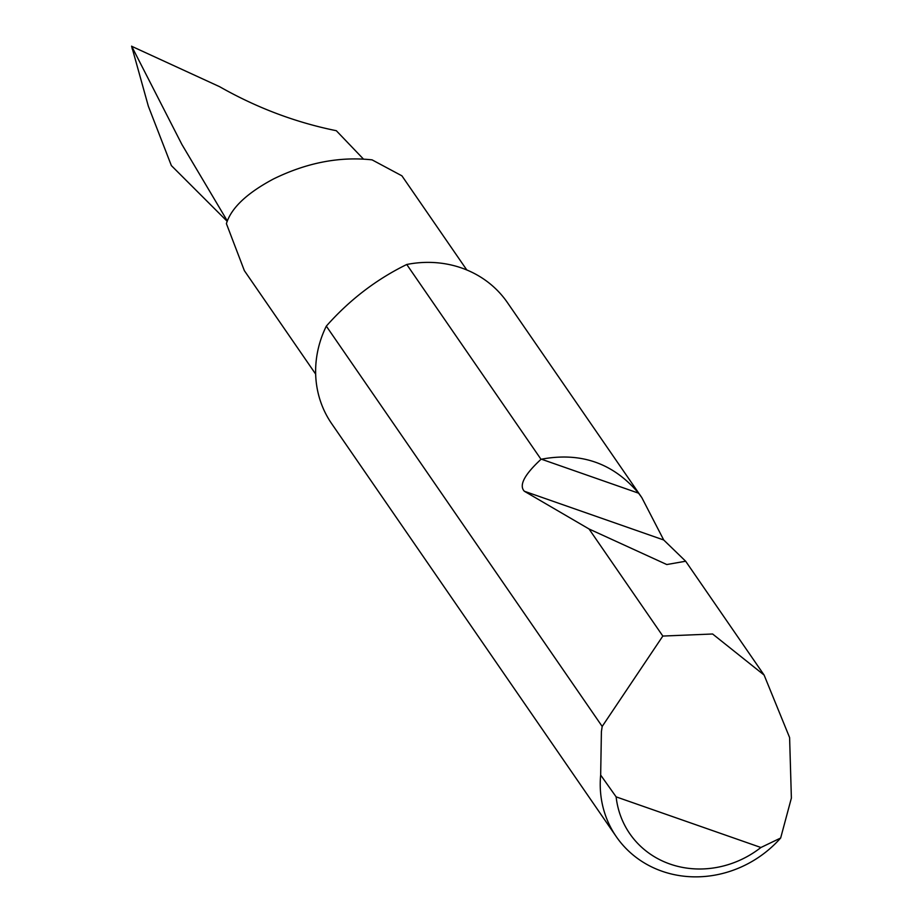 <?xml version="1.0" encoding="UTF-8"?>
<svg xmlns="http://www.w3.org/2000/svg" width="923" height="923" viewBox="0 0 923 923"><rect width="100%" height="100%" fill="white"/><g stroke="black" fill="none" stroke-linecap="round" stroke-linejoin="round"><path stroke-width="1.38" d="M315.666 374.115L244.364 270.658L226.4 223.643C231.142 208.079 246.822 193.184 273.439 178.993C306.632 162.713 339.514 156.333 372.084 159.864L401.92 175.832L466.796 269.966M461.685 268.016A106.71 97.78 -34.6 0 1 507.408 302.571L641.797 497.578L663.718 539.99L685.662 561.23L666.775 564.541L589.024 528.971L524.333 491.244C518.795 485.383 524.356 474.734 541.016 459.296L406.755 264.486A106.71 97.78 -34.6 0 1 461.685 268.016M602.188 726.447L662.829 636.062L712.614 633.997L764.117 675.071L789.603 737.558L791.38 798.072L780.662 838.015A106.71 97.78 -34.6 0 1 616.287 836.665A106.71 97.78 -34.6 0 1 600.665 775.066L601.404 731.627L602.188 726.447L326.315 326.131A106.71 97.78 -34.6 0 0 324.55 329.903A106.71 97.78 -34.6 0 0 331.68 423.68L616.287 836.665M541.016 459.296L541.432 459.204C580.925 451.843 613.31 463.173 638.578 493.182L641.797 497.578M662.829 636.062L589.024 528.971M363.177 158.779L336.318 130.708C295.625 122.459 256.721 107.783 219.616 86.693L131.666 46.288L148.361 106.272L171.366 165.586L227.22 221.347M132.335 49.242L131.62 46.15L181.877 144.426L227.346 221.001M406.755 264.486C376.353 279.357 349.529 299.906 326.315 326.131M600.665 775.066L616.126 796.861L760.91 847.499L780.662 838.015M616.126 796.861A93.904 86.047 145.4 0 0 760.91 847.499M541.432 459.204L638.578 493.182M524.333 491.244L663.718 539.99M764.117 675.071L685.662 561.23"/></g></svg>
